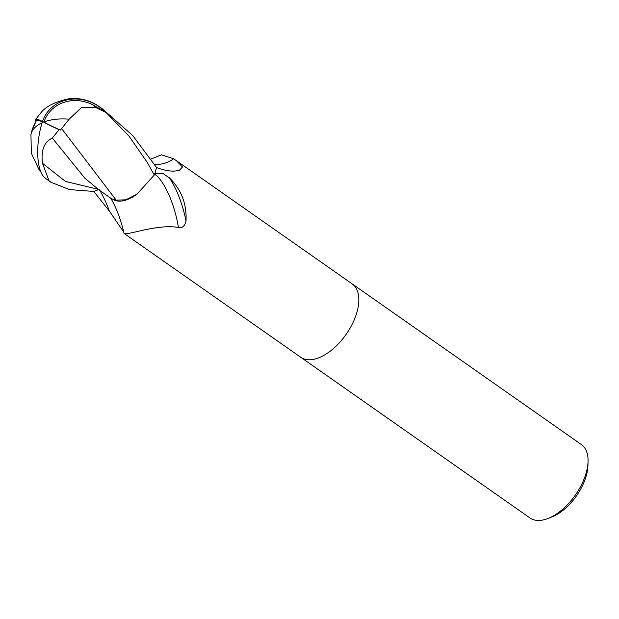 <?xml version="1.0" encoding="UTF-8"?>
<svg xmlns="http://www.w3.org/2000/svg" width="619" height="619" viewBox="0 0 619 619"><rect width="100%" height="100%" fill="white"/><g stroke="black" fill="none" stroke-linecap="round" stroke-linejoin="round"><path stroke-width="0.93" d="M169.614 178.094L163.145 173.56L154.812 173.56A6.058 3.242 125 0 1 154.812 173.56A44.808 24.009 -55 0 0 156.205 168.693A44.808 24.009 -55 0 0 156.468 167.525C163.284 170.063 169.211 171.262 174.249 171.123L179.201 170.488L182.504 166.991L176.384 160.669L352.18 283.889A44.808 24.009 -55 0 0 352.095 283.835M300.664 357.217A44.808 24.009 -55 0 0 300.741 357.271A44.808 24.009 -55 0 0 332.442 349.402A44.808 24.009 -55 0 0 357.558 309.833A44.808 24.009 -55 0 0 352.18 283.889L581.419 444.574A44.808 24.009 -55 0 1 588.05 461.65A44.808 24.009 -55 0 1 586.797 470.517A44.808 24.009 -55 0 1 548.302 518.366A44.808 24.009 -55 0 1 529.98 517.956L300.741 357.271A44.808 24.009 -55 0 0 332.442 349.402A44.808 24.009 -55 0 0 357.558 309.833A44.808 24.009 -55 0 0 352.18 283.889M151.051 159.037L161.466 154.827L173.606 158.781L176.384 160.669M548.302 518.366L552.14 516.826A40.328 21.611 -55 0 0 586.789 473.759A40.328 21.611 -55 0 0 587.911 465.782L588.05 461.65M110.762 198.204A48.762 16.009 -105.1 0 1 124.032 233.355L124.984 234.075M113.61 199.775A38.44 20.597 -55 0 0 136.985 194.165L125.835 199.829L116.163 200.123L111.613 198.8L99.226 190.072L84.834 178.171L52.329 138.068L59.099 129.642L60.453 130.075L69.158 119.181L81.275 107.698L95.388 107.35A42.595 22.826 -55 0 0 92.835 104.812A37.063 33.534 32.6 0 0 43.988 121.974A37.063 33.534 32.6 0 0 43.941 122.09A41.79 3.907 21.3 0 0 60.453 130.075M154.618 174.125A46.27 15.189 -105.1 0 1 178.419 227.498C157.427 223.575 126.423 236.032 124.032 233.355M123.754 232.133L109.524 211.288L93.732 191.364M186.025 221.107A48.592 15.955 -105.1 0 0 169.281 177.754C181.282 189.414 186.868 203.868 186.025 221.107C184.741 226.214 182.203 228.341 178.419 227.498M154.696 164.592A48.762 33.534 38.1 0 0 173.606 158.781M35.198 119.97A43.384 7.567 45.9 0 1 42.494 121.541A38.804 35.113 -147.4 0 1 101.059 108.163L105.942 112.24A44.808 24.009 125 0 1 106.174 112.581L128.884 135.987L147.268 162.433L154.301 175.038A44.808 24.009 -55 0 0 156.205 168.693A44.808 24.009 -55 0 0 156.483 167.455L132.876 135.716L102.514 108.898L99.187 106.561A44.808 44.808 0 0 0 76.477 98.553L69.46 98.661C56.499 101.361 47.315 105.64 41.906 111.497L35.198 119.97L36.103 121.123L32.103 130.067L30.95 134.501L31.337 153.233L38.865 169.289A43.253 43.253 0 0 0 40.645 171.486M42.347 121.989A41.79 7.289 -134.1 0 0 36.142 121.069A41.79 7.289 -134.1 0 0 36.111 121.123M59.099 129.642A43.384 4.054 -158.7 0 1 42.494 121.541L43.941 122.09M105.942 112.24L92.835 104.812M95.388 107.35L106.174 112.581M61.443 128.319L116.163 200.123M154.301 175.038L136.985 194.165M42.494 121.541A38.804 14.322 97.8 0 0 44.46 177.398A44.808 44.808 0 0 0 47.756 179.943L47.756 179.943A44.808 24.009 -55 0 0 49.009 180.725L42.487 163.315C40.839 150.371 44.119 141.96 52.329 138.068M93.724 191.433L69.413 189.584L51.083 182.28L49.009 180.725M99.195 189.375L93.446 191.534M99.992 190.613A67.324 22.106 -105.1 0 1 109.524 211.288M101.059 108.163A44.808 24.009 -55 0 0 99.187 106.561M30.95 134.501A43.253 23.182 11.3 0 1 42.107 122.755M69.158 119.181A43.253 23.182 -168.7 0 0 43.988 121.974M42.487 163.315L65.482 181.429L98.057 189.236M124.945 234.052L300.741 357.271M36.142 121.069A43.253 43.253 0 0 0 32.103 130.067M51.083 182.28L47.756 179.943"/></g></svg>
